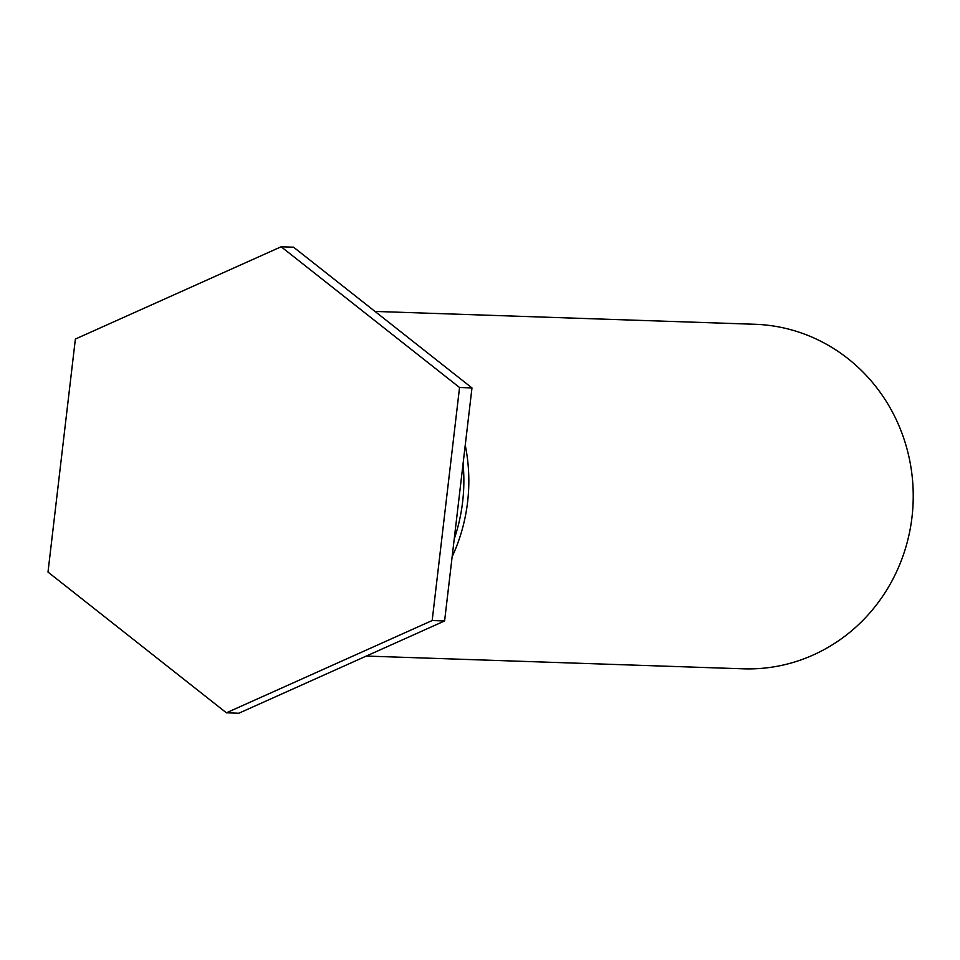 <?xml version="1.0" encoding="UTF-8"?>
<svg xmlns="http://www.w3.org/2000/svg" width="960" height="960" viewBox="0 0 960 960"><rect width="100%" height="100%" fill="white"/><g stroke="black" fill="none" stroke-linecap="round" stroke-linejoin="round"><path stroke-width="1.44" d="M375 311.424L754.932 324.276A172.368 164.124 91.9 0 1 912 517.092A172.368 164.124 91.9 0 1 743.28 668.82L366.3 656.064M465.252 445.164A172.368 164.124 91.9 0 1 467.592 502.056A172.368 164.124 91.9 0 1 452.148 556.716M454.236 538.98A172.368 164.124 -88.1 0 0 462.624 501.888A172.368 164.124 -88.1 0 0 463.068 463.788M471.972 387.924L293.568 247.188L281.148 246.768L459.552 387.504L471.972 387.924L444.6 620.952L238.824 713.232L226.404 712.812L48 572.076L75.372 339.048L281.148 246.768M459.552 387.504L432.18 620.532L444.6 620.952M432.18 620.532L226.404 712.812"/></g></svg>
